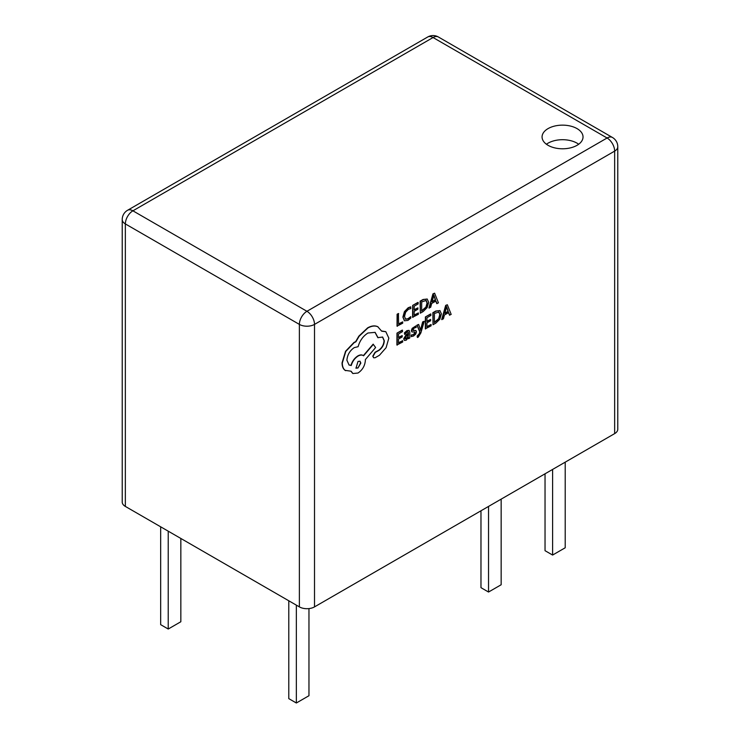 <?xml version="1.0" encoding="UTF-8"?>
<svg xmlns="http://www.w3.org/2000/svg" width="740" height="740" viewBox="0 0 740 740"><rect width="100%" height="100%" fill="white"/><g stroke="black" fill="none" stroke-linecap="round" stroke-linejoin="round"><path stroke-width="1.11" d="M577.034 128.603A20.48 11.822 0 0 0 554.713 126.04A20.48 11.822 0 0 0 542.068 136.965A20.48 11.822 0 0 0 548.072 145.317A20.48 11.822 0 0 0 570.383 147.889A20.48 11.822 0 0 0 583.028 136.965A20.48 11.822 0 0 0 577.034 128.603M578.68 144.245A20.48 11.822 0 0 0 577.034 143.162A20.48 11.822 0 0 0 546.416 144.245M314.509 606.893L614.653 433.612L614.653 151.108L314.509 324.397L314.509 606.893A10.702 6.179 180 0 1 299.376 606.893L299.376 324.397L125.347 223.915L125.347 506.419L299.376 606.893M125.347 506.419A10.702 6.179 180 0 1 122.22 502.053L122.22 219.549A10.702 6.179 0 0 0 125.347 223.915A10.702 6.179 120 0 1 132.913 210.817L306.943 311.29L607.087 138.001L433.057 37.527L132.913 210.817A10.702 6.179 -120 0 0 127.567 210.28L427.702 37A10.702 6.179 -120 0 1 433.057 37.527A10.702 6.179 -60 0 1 438.404 37L612.433 137.474A10.702 6.179 120 0 0 607.087 138.001A10.702 6.179 -120 0 1 614.653 151.108A10.702 6.179 0 0 0 617.78 146.742L617.78 429.237A10.702 6.179 180 0 1 614.653 433.612M424.242 321.271L422.91 322.029L420.671 330.364L418.646 324.462L417.212 325.276L420.033 332.112L419.46 333.981L417.406 336.173L417.397 337.496L418.23 337.144L420.857 332.935L424.242 321.271L422.66 321.882L420.459 330.197M418.646 324.462L416.953 325.128L419.784 331.964L419.21 333.832L417.157 336.025L417.397 337.496M409.007 330.364L406.954 330.632L404.419 332.861L404.669 334.452L407.074 332.057L408.11 331.89L408.545 333.287L406.371 334.878L403.929 339.031L404.539 340.483L406.232 340.187L408.489 337.394L408.517 338.689L409.803 337.958L409.831 332.491L409.146 330.429L407.204 330.78L404.419 332.861M408.267 337.903L408.517 338.689M407.971 331.835L408.295 333.148L406.121 334.73L403.67 338.883L404.539 340.483M402.69 340.65L398.499 343.036L398.518 339.04L402.19 336.95L402.199 335.59L398.527 337.68L398.555 333.87L402.514 331.622L402.273 330.105L396.982 333.111L396.908 344.997L402.68 342.01L402.69 340.65L398.499 342.75M402.199 335.59L398.527 337.385M410.857 306.998L408.434 307.896L404.651 311.79L403.143 317.247L404.438 320.799L407.953 320.411L410.793 318.108L410.802 316.637L408.147 318.94L405.52 319.19L404.53 316.368L405.631 312.178L408.434 309.274L410.848 308.599L410.608 306.85L408.184 307.748L404.401 311.642L402.893 317.108L404.419 320.79M410.802 316.637L407.897 318.792L405.27 319.042M402.699 321.854L398.61 324.175L398.425 313.501L397.103 314.25L397.029 326.146L402.69 323.204L402.699 321.854L398.61 323.889M418.368 312.937L414.178 315.323L414.197 311.318L417.869 309.237L417.878 307.868L414.206 309.958L414.233 306.157L418.193 303.9L417.952 302.392L412.661 305.398L412.587 317.284L418.359 314.287L418.368 312.937L414.178 315.027M417.878 307.868L414.215 309.671M427.239 299.034L423.049 299.487L420.117 301.152L420.302 313.187L423.123 311.577L427.11 307.646L428.691 302.336L427.165 298.997L423.299 299.635L420.375 301.3L420.302 313.187M435.805 301.125L436.739 303.539L438.45 302.854L434.621 293.188L432.946 293.854L428.969 307.96L430.68 307.276L431.688 303.465L435.962 301.032L436.989 303.687M414.604 331.973L414.927 332.593L413.41 334.6L411.301 334.98L411.292 336.524L413.531 336.034L415.667 334.147L416.5 331.835L415.76 330.484L412.939 330.355M416.084 330.678L413.188 330.503L412.911 329.874L414.317 327.931L416.176 327.487L415.936 325.896L412.171 328.338L411.329 330.614L411.81 331.844M431.096 324.481L426.906 326.867L426.934 322.871L430.597 320.781L430.606 319.421L426.943 321.502L426.962 317.7L430.921 315.443L430.68 313.936L425.398 316.942L425.324 328.828L431.096 325.831L431.096 324.481L426.906 326.581M430.606 319.421L426.943 321.216M439.967 310.578L435.777 311.031L432.854 312.696L433.029 324.731L435.851 323.13L439.847 319.19L441.419 313.88L439.902 310.55L436.026 311.179L433.104 312.844L433.029 324.731M448.533 312.668L449.467 315.092L451.178 314.398L447.349 304.741L445.684 305.398L441.697 319.514L443.417 318.82L444.416 315.009L448.69 312.576L449.717 315.231M385.697 331.65L381.609 330.993M382.515 336.996L384.06 340.65C383.782 344.6 382.016 347.791 378.769 350.233L375.05 352.259L372.775 356.171L373.58 357.707M374.986 332.288L377.825 337.625L382.645 337.07L384.31 340.798C384.032 344.748 382.266 347.939 379.019 350.371L375.3 352.407L373.025 356.319L373.7 357.79L375.125 357.735L379.426 355.283L386.086 347.698L388.833 338.134L385.827 331.714L381.683 331.178L377.779 326.738C374.93 325.507 371.637 325.924 367.891 327.986L359.122 336.265L355.885 341.815L354.21 342.601L345.793 351.426L342.305 363.016C342.324 366.485 343.323 368.983 345.321 370.481L345.626 370.685M363.322 355.653C361.953 354.589 360.13 354.673 357.873 355.894C354.525 358.049 352.231 361.203 350.982 365.375L348.947 364.94M363.053 355.459L363.581 355.792C362.202 354.738 360.389 354.821 358.123 356.032C354.784 358.188 352.481 361.351 351.232 365.514L349.067 365.014L346.903 360.232C347.365 354.849 349.807 350.649 354.247 347.624L358.114 346.699C359.797 340.687 363.072 336.127 367.937 333.019L375.115 332.362L378.075 337.773M378.085 326.895L377.529 326.59C374.68 325.369 371.378 325.785 367.641 327.848L358.863 336.117L355.635 341.667L353.961 342.454L345.543 351.287L342.056 362.868C342.074 366.346 343.073 368.835 345.062 370.342L351.13 371.221L352.878 373.524L358.021 373.025C362.461 370.009 364.913 365.8 365.366 360.417L365.375 359.575L375.624 347.513L373.136 344.174L363.349 355.625M350.945 371.267L352.749 373.45M296.351 605.144L296.351 703L288.785 698.634L288.785 600.778M296.351 703L308.959 695.72L308.959 608.595M488.539 506.419L488.539 592.037L480.972 587.671L480.972 510.785M488.539 592.037L501.156 584.757L501.156 499.139M552.604 469.428L552.604 555.055L545.038 550.69L545.038 473.804M552.604 555.055L565.212 547.776L565.212 462.149M160.663 526.806L160.663 624.662L168.23 629.028L180.838 621.748L180.838 538.452M168.23 629.028L168.23 531.172M398.675 313.649L397.103 314.25M397.352 314.398L397.278 326.285M418.202 302.531L412.661 305.398M412.92 305.537L412.846 317.432M421.689 301.911L421.634 311.078L426.175 307.257L427.295 303.169L426.194 300.459L421.689 301.911M421.634 310.791L425.925 307.109L427.045 303.03L425.935 300.32M434.621 293.188L433.196 293.993L429.219 308.108M432.114 301.883L435.564 299.922L433.89 295.121L432.114 301.883M432.206 301.541L435.305 299.774L433.631 294.973M402.523 330.253L396.982 333.111M397.241 333.259L397.167 345.145M404.678 333L404.669 334.452M405.575 336.904L405.594 338.948L406.575 338.772L407.971 337.283L408.536 334.425L405.575 336.904M405.233 338.171L405.502 338.892M405.344 338.8L407.721 337.144L408.286 334.61M416.185 326.035L412.421 328.477L411.588 330.762L411.94 331.899L414.853 332.112L415.186 332.732L413.66 334.748L411.301 334.98M411.551 335.128L411.542 336.663M413.114 330.466L412.911 329.874M414.853 332.112L414.927 332.593M430.93 314.084L425.398 316.942M425.648 317.09L425.574 328.976M434.417 313.455L434.361 322.621L438.913 318.801L440.023 314.722L438.922 312.012L434.417 313.455M434.361 322.335L438.654 318.653L439.773 314.574L438.672 311.864M447.349 304.741L445.933 305.546L441.956 319.652M444.851 313.427L448.292 311.466L446.618 306.665L444.851 313.427M444.944 313.085L448.042 311.318L446.368 306.517M373.386 344.313L363.581 355.792M357.975 367.993L360.843 363.081L360.01 361.222L358.021 361.407L355.986 368.178L357.975 367.993L360.593 362.933L359.881 361.157M355.866 368.095L357.725 367.845M314.509 324.397A10.702 6.179 -120 0 0 306.943 311.29A10.702 6.179 -60 0 0 299.376 324.397A10.702 6.179 0 0 0 314.509 324.397M438.404 37A10.702 10.702 0 0 0 427.702 37M617.78 146.742A10.702 10.702 0 0 0 612.433 137.474M127.567 210.28A10.702 10.702 0 0 0 122.22 219.549"/></g></svg>
